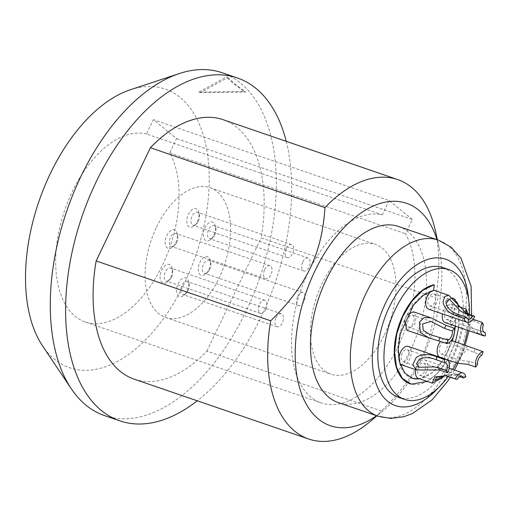 <?xml version="1.0" encoding="UTF-8"?>
<svg xmlns="http://www.w3.org/2000/svg" width="511" height="511" viewBox="0 0 511 511"><rect width="100%" height="100%" fill="white"/><g stroke="black" fill="none" stroke-linecap="round" stroke-linejoin="round"><path stroke-width="0.38" stroke-dasharray="2.56 1.92" d="M456.508 362.874A68.576 38.625 108.9 0 0 457.958 359.955A68.576 38.625 108.9 0 0 464.007 344.727M467.661 330.31A68.576 38.625 108.9 0 0 469.43 314.514M448.166 376.511A68.576 38.625 108.9 0 0 452.816 369.491M398.963 359.016A9.798 5.519 108.9 0 0 399.225 361.398A9.798 5.519 108.9 0 0 399.915 363.206M401.895 364.95A9.798 5.519 108.9 0 0 409.535 359.322A9.798 5.519 108.9 0 0 408.251 346.42M418.413 378.402A9.798 5.519 108.9 0 0 420.208 378.498A9.798 5.519 108.9 0 0 426.059 372.775A9.798 5.519 108.9 0 0 424.769 359.872A9.798 5.519 108.9 0 0 417.129 365.499A9.798 5.519 108.9 0 0 415.75 369.702M440.048 357.227A9.798 5.519 108.9 0 0 447.687 351.594A9.798 5.519 108.9 0 0 446.403 338.691A9.798 5.519 108.9 0 0 440.571 341.418M428.633 309.136A9.798 5.519 108.9 0 0 436.279 303.508A9.798 5.519 108.9 0 0 434.995 290.606M433.526 290.459A9.798 5.519 108.9 0 0 433.194 290.51A9.798 5.519 108.9 0 0 432.191 290.836M407.478 314.54L405.702 317.401L404.508 320.755M407.005 330.317L414.651 324.689L416.241 316.686L413.463 311.819M412.633 378.427A46.143 25.991 -71.1 0 1 412.46 378.376A46.143 25.991 -71.1 0 1 399.168 361.456A46.143 25.991 -71.1 0 1 405.677 317.376A46.143 25.991 -71.1 0 1 433.207 290.414M443.906 358.645A46.143 25.991 -71.1 0 1 420.195 378.594A46.143 25.991 -71.1 0 1 419.384 378.74M452.043 340.626A46.143 25.991 -71.1 0 1 447.732 351.632A46.143 25.991 -71.1 0 1 443.957 358.569M451.2 325.405A15.771 8.885 -71.1 0 0 455.486 319.254A46.143 25.991 -71.1 0 1 455.103 326.005M454.547 330.061A46.143 25.991 -71.1 0 1 452.765 338.148M452.324 298.156A15.771 8.885 -71.1 0 0 445.471 301.241L446.544 305.782L451.871 304.083L454.451 308.855L452.823 316.98L450.121 320.863L451.009 324.6M446.557 305.821A9.798 5.519 108.9 0 0 443.867 309.685A9.798 5.519 108.9 0 0 442.488 313.888M445.158 322.588A9.798 5.519 108.9 0 0 450.114 320.825M453.615 298.462A15.771 8.885 -71.1 0 1 457.747 304.109A52.02 29.299 -71.1 0 1 447.189 359.904A52.02 29.299 -71.1 0 1 411.151 384.1M433.513 290.523L434.037 284.799M445.432 310.963A6.368 3.59 108.9 0 0 446.269 319.349A6.368 3.59 108.9 0 0 451.239 315.689A6.368 3.59 108.9 0 0 450.402 307.303A6.368 3.59 108.9 0 0 445.432 310.963M428.914 297.504A6.368 3.59 108.9 0 0 429.751 305.891A6.368 3.59 108.9 0 0 434.714 302.231A6.368 3.59 108.9 0 0 433.877 293.844A6.368 3.59 108.9 0 0 428.914 297.504M407.28 318.685A6.368 3.59 108.9 0 0 408.117 327.072A6.368 3.59 108.9 0 0 413.086 323.412A6.368 3.59 108.9 0 0 412.249 315.025A6.368 3.59 108.9 0 0 407.28 318.685M402.17 353.318A6.368 3.59 108.9 0 0 403.007 361.705A6.368 3.59 108.9 0 0 407.976 358.045A6.368 3.59 108.9 0 0 407.139 349.658A6.368 3.59 108.9 0 0 402.17 353.318M418.688 366.777A6.368 3.59 108.9 0 0 419.525 375.163A6.368 3.59 108.9 0 0 424.494 371.503A6.368 3.59 108.9 0 0 423.657 363.117A6.368 3.59 108.9 0 0 418.688 366.777M440.322 345.596A6.368 3.59 108.9 0 0 441.159 353.982A6.368 3.59 108.9 0 0 446.122 350.322A6.368 3.59 108.9 0 0 445.292 341.936A6.368 3.59 108.9 0 0 440.322 345.596M442.826 267.54A68.576 38.625 -71.1 0 1 451.833 357.86A68.576 38.625 -71.1 0 1 398.331 397.271M398.708 226.514A93.066 52.422 108.9 0 1 408.155 231.809A93.066 52.422 -71.1 0 1 414.76 340.46A93.066 52.422 -71.1 0 1 338.32 402.579M436.975 239.64A117.556 66.219 -71.1 0 1 439.115 247.841A117.556 66.219 -71.1 0 1 383.314 410.544A117.556 66.219 -71.1 0 1 376.588 415.705M435.57 231.47A137.152 77.257 -71.1 0 1 435.685 297.779C432.67 343.814 417.161 376.185 381.442 410.985A137.152 77.257 -71.1 0 1 370.462 421.294M223.128 119.689A137.152 77.257 -71.1 0 1 261.115 237.902L435.685 297.779M381.442 410.985L206.872 351.108A137.152 77.257 -71.1 0 1 134.131 379.149M286.249 141.336A181.233 102.085 -71.1 0 1 197.259 400.803M206.872 351.108L261.115 237.902M104.519 415.596A181.233 102.085 -71.1 0 0 253.373 294.623A181.233 102.085 -71.1 0 0 240.515 83.044A181.233 102.085 108.9 0 0 222.113 72.734M130.42 89.732A147.296 82.974 108.9 0 1 180.121 97.46A147.296 82.974 -71.1 0 1 184.509 283.081A147.296 82.974 -71.1 0 1 54.639 359.361A147.296 82.974 108.9 0 1 42.554 345.896M227.804 77.519L235.284 84.289L245.663 92.063L200.414 92.612L227.804 77.519L226.277 76.995L233.751 83.766L244.137 91.539L198.881 92.089L226.277 76.995M245.663 92.063L244.137 91.539M200.414 92.612L198.881 92.089M146.491 133.959A98.942 55.731 108.9 0 0 63.786 212.94A98.942 55.731 108.9 0 0 85.28 322A98.942 55.731 108.9 0 0 161.284 267.572A98.942 55.731 108.9 0 0 169.709 152.866L176.557 138.577L153.338 119.67L146.491 133.959L382.317 214.837A98.942 55.731 -71.1 0 0 299.606 293.825A98.942 55.731 -71.1 0 0 321.1 402.885A98.942 55.731 -71.1 0 0 397.104 348.457A98.942 55.731 -71.1 0 0 405.536 233.751L412.377 219.462L176.557 138.577M169.709 152.866L405.536 233.751M412.377 219.462L389.158 200.555L153.338 119.67M389.158 200.555L382.317 214.837M384.451 334.75A68.576 38.625 108.9 0 0 375.451 244.43A68.576 38.625 108.9 0 0 321.949 283.841A68.576 38.625 108.9 0 0 330.949 374.161A68.576 38.625 108.9 0 0 384.451 334.75M156.564 227.114A68.576 38.625 -71.1 0 1 210.066 187.703A68.576 38.625 -71.1 0 1 219.072 278.022A68.576 38.625 -71.1 0 1 165.57 317.433A68.576 38.625 -71.1 0 1 156.564 227.114M170.655 277.384A9.798 5.519 108.9 0 0 172.073 268.192A9.798 5.519 108.9 0 0 167.634 264.379A9.798 5.519 108.9 0 0 161.725 270.115A9.798 5.519 108.9 0 0 160.856 280.948A9.798 5.519 108.9 0 0 167.423 281.753A9.798 5.519 108.9 0 0 170.655 277.384M187.173 290.842A9.798 5.519 108.9 0 0 188.591 281.644A9.798 5.519 108.9 0 0 184.152 277.831A9.798 5.519 108.9 0 0 178.243 283.567A9.798 5.519 108.9 0 0 177.374 294.4A9.798 5.519 108.9 0 0 183.941 295.205A9.798 5.519 108.9 0 0 187.173 290.842M208.801 269.661A9.798 5.519 108.9 0 0 210.219 260.463A9.798 5.519 108.9 0 0 205.786 256.65A9.798 5.519 108.9 0 0 199.871 262.386A9.798 5.519 108.9 0 0 199.009 273.219A9.798 5.519 108.9 0 0 205.569 274.024A9.798 5.519 108.9 0 0 208.801 269.661M213.911 235.028A9.798 5.519 108.9 0 0 215.335 225.83A9.798 5.519 108.9 0 0 210.896 222.017A9.798 5.519 108.9 0 0 204.981 227.753A9.798 5.519 108.9 0 0 204.119 238.586A9.798 5.519 108.9 0 0 210.685 239.391A9.798 5.519 108.9 0 0 213.911 235.028M197.393 221.57A9.798 5.519 108.9 0 0 198.811 212.378A9.798 5.519 108.9 0 0 194.378 208.565A9.798 5.519 108.9 0 0 188.463 214.301A9.798 5.519 108.9 0 0 187.601 225.134A9.798 5.519 108.9 0 0 194.161 225.939A9.798 5.519 108.9 0 0 197.393 221.57M175.765 242.751A9.798 5.519 108.9 0 0 177.183 233.559A9.798 5.519 108.9 0 0 172.744 229.746A9.798 5.519 108.9 0 0 166.835 235.482A9.798 5.519 108.9 0 0 165.966 246.315A9.798 5.519 108.9 0 0 172.533 247.113A9.798 5.519 108.9 0 0 175.765 242.751M171.607 277.083A6.86 3.864 108.9 0 0 172.603 270.645A6.86 3.864 108.9 0 0 170.706 268.051A6.86 3.864 108.9 0 0 165.36 271.993A6.86 3.864 108.9 0 0 166.26 281.024A6.86 3.864 108.9 0 0 169.345 280.137A6.86 3.864 108.9 0 0 171.607 277.083M265.784 309.385A6.86 3.864 -71.1 0 1 260.438 313.326A6.86 3.864 -71.1 0 1 259.537 304.294A6.86 3.864 -71.1 0 1 264.883 300.353A6.86 3.864 -71.1 0 1 265.784 309.385M302.799 261.932A6.86 3.864 -71.1 0 1 308.146 257.991A6.86 3.864 -71.1 0 1 309.046 267.023A6.86 3.864 -71.1 0 1 303.694 270.964A6.86 3.864 -71.1 0 1 302.799 261.932M286.275 248.48A6.86 3.864 -71.1 0 1 291.628 244.539A6.86 3.864 -71.1 0 1 292.528 253.571A6.86 3.864 -71.1 0 1 287.176 257.512A6.86 3.864 -71.1 0 1 286.275 248.48M297.683 296.565A6.86 3.864 -71.1 0 1 303.036 292.624A6.86 3.864 -71.1 0 1 303.936 301.656A6.86 3.864 -71.1 0 1 298.584 305.597A6.86 3.864 -71.1 0 1 297.683 296.565M276.055 317.746A6.86 3.864 -71.1 0 1 281.408 313.805A6.86 3.864 -71.1 0 1 282.308 322.837A6.86 3.864 -71.1 0 1 276.956 326.778A6.86 3.864 -71.1 0 1 276.055 317.746M264.647 269.661A6.86 3.864 -71.1 0 1 269.993 265.72A6.86 3.864 -71.1 0 1 270.894 274.752A6.86 3.864 -71.1 0 1 265.548 278.693A6.86 3.864 -71.1 0 1 264.647 269.661M214.869 234.721A6.86 3.864 108.9 0 0 215.866 228.289A6.86 3.864 108.9 0 0 213.968 225.69A6.86 3.864 108.9 0 0 208.622 229.631A6.86 3.864 108.9 0 0 209.523 238.663A6.86 3.864 108.9 0 0 212.608 237.775A6.86 3.864 108.9 0 0 214.869 234.721M198.351 221.269A6.86 3.864 108.9 0 0 199.347 214.831A6.86 3.864 108.9 0 0 197.45 212.237A6.86 3.864 108.9 0 0 192.098 216.179A6.86 3.864 108.9 0 0 192.998 225.21A6.86 3.864 108.9 0 0 196.09 224.323A6.86 3.864 108.9 0 0 198.351 221.269M209.759 269.354A6.86 3.864 108.9 0 0 210.756 262.922A6.86 3.864 108.9 0 0 208.858 260.323A6.86 3.864 108.9 0 0 203.512 264.264A6.86 3.864 108.9 0 0 204.413 273.296A6.86 3.864 108.9 0 0 207.498 272.414A6.86 3.864 108.9 0 0 209.759 269.354M188.131 290.535A6.86 3.864 108.9 0 0 189.121 284.103A6.86 3.864 108.9 0 0 187.23 281.504A6.86 3.864 108.9 0 0 181.878 285.445A6.86 3.864 108.9 0 0 182.778 294.477A6.86 3.864 108.9 0 0 185.87 293.589A6.86 3.864 108.9 0 0 188.131 290.535M176.723 242.45A6.86 3.864 108.9 0 0 177.713 236.012A6.86 3.864 108.9 0 0 175.822 233.418A6.86 3.864 108.9 0 0 170.47 237.36A6.86 3.864 108.9 0 0 171.37 246.391A6.86 3.864 108.9 0 0 174.455 245.504A6.86 3.864 108.9 0 0 176.723 242.45M466.434 313.479L471.212 319.803L475.364 322.032A32.819 18.485 108.9 0 0 474.259 319.752M468.21 314.093L468.504 323.399L470.637 329.391L477.408 333.006A32.819 18.485 108.9 0 0 477.217 329.831C471.647 328.426 468.708 325.673 468.395 321.572L467.105 313.716M477.217 329.831L483.923 332.131M483.406 324.792L475.364 322.032M465.783 376.818L457.735 374.058L446.205 374.806L444.909 375.636M457.319 379.239L449.278 376.479L444.474 375.617M444.608 375.623L455.461 375.227L459.638 376.658M472.982 319.247L466.256 313.415M468.006 346.1L464.333 348.636L461.401 356.301L457.517 363.212M477.593 364.196L469.552 361.437L459.836 360.389L461.439 355.573L466.997 349.383L473.889 352.386L481.93 355.145M477.408 333.006L485.45 335.765M450.121 320.863L451.315 324.702M451.871 304.083L454.752 308.944L453.148 317.101L450.44 321.01M446.544 305.782L451.539 303.962M445.471 301.241L446.844 305.853M445.771 301.349L452.395 298.245M458.527 306.466L458.75 327.251M455.48 341.802L447.598 359.814M447.464 360.051L437.978 372.889L427.26 381.436M455.486 319.254L455.403 326.107M454.541 331.895L453.596 336.232M452.344 340.728L444.251 358.665M444.2 358.748L432.491 372.551L419.691 378.843M455.793 319.356L452.05 324.958M468.613 299.523A77.391 43.595 -71.1 0 1 438.317 387.849M438.521 240.17A93.066 52.422 -71.1 0 1 447.968 245.465A93.066 52.422 -71.1 0 1 454.573 354.11A93.066 52.422 -71.1 0 1 378.134 416.235M449.278 376.479A32.819 18.485 -71.1 0 1 447.221 376.192M457.735 374.058A32.819 18.485 -71.1 0 1 455.461 375.227M469.552 361.437A32.819 18.485 -71.1 0 1 467.68 364.317M473.889 352.386A32.819 18.485 108.9 0 0 475.058 348.93M452.823 316.98L453.148 317.101M471.583 315.249L469.06 330.789M465.157 345.123L457.945 363.257M454.49 370.066L450.319 377.252M85.28 322L321.1 402.885M210.066 187.703L375.451 244.43M165.57 317.433L330.949 374.161M172.603 270.645L172.073 268.192M169.345 280.137L167.423 281.753M260.438 313.326L166.26 281.024M264.883 300.353L170.706 268.051M308.146 257.991L213.968 225.69M215.866 228.289L215.335 225.83M212.608 237.775L210.685 239.391M303.694 270.964L209.523 238.663M291.628 244.539L197.45 212.237M199.347 214.831L198.811 212.378M196.09 224.323L194.161 225.939M287.176 257.512L192.998 225.21M303.036 292.624L208.858 260.323M210.756 262.922L210.219 260.463M207.498 272.414L205.569 274.024M298.584 305.597L204.413 273.296M281.408 313.805L187.23 281.504M189.121 284.103L188.591 281.644M185.87 293.589L183.941 295.205M276.956 326.778L182.778 294.477M269.993 265.72L175.822 233.418M177.713 236.012L177.183 233.559M174.455 245.504L172.533 247.113M265.548 278.693L171.37 246.391M439.115 247.841L437.371 239.774M383.314 410.544L376.984 415.839M446.269 319.349L484.549 332.476M446.205 374.806L445.209 375.33M466.217 313.352L466.735 314.406M468.504 323.399L468.242 320.499M464.333 348.636L457.588 362.561M424.769 359.872L449.201 368.252M446.403 338.691L451.373 340.396M445.292 341.936L466.997 349.383M441.159 353.982L459.836 360.389M451.513 304.058L457.556 306.127M412.46 378.376L412.799 378.472M429.751 305.891L468.031 319.024M433.877 293.844L449.348 299.152M412.249 315.025L430.926 321.432M408.117 327.072L429.828 334.52M407.139 349.658L445.42 362.791M403.007 361.705L419.167 367.249M423.657 363.117L461.944 376.243M419.525 375.163L434.995 380.465M450.402 307.303L466.562 312.847"/><path stroke-width="0.77" d="M464.007 344.727A68.576 38.625 108.9 0 0 467.661 330.31M469.43 314.514A68.576 38.625 108.9 0 0 448.952 269.636A68.576 38.625 108.9 0 0 395.45 309.053A68.576 38.625 108.9 0 0 404.457 399.372A68.576 38.625 108.9 0 0 448.166 376.511M452.816 369.491A68.576 38.625 108.9 0 0 456.508 362.874M436.669 359.923L444.711 362.682A6.368 3.59 -71.1 0 1 445.42 362.791A6.368 3.59 -71.1 0 1 446.563 370.481L438.521 367.722L433.756 366.892L419.167 367.249L416.491 363.826L419.327 359.207C424.328 356.927 430.109 357.163 436.669 359.923A32.819 18.485 -71.1 0 1 436.477 356.742C429.016 353.593 422.278 353.816 416.273 357.419L412.767 364.835L416.465 369.945L439.62 370.002L447.668 372.762A9.798 5.519 108.9 0 0 447.821 372.449A9.798 5.519 108.9 0 0 446.531 359.546L408.251 346.42A9.798 5.519 108.9 0 0 400.605 352.047A9.798 5.519 108.9 0 0 398.963 359.016M399.915 363.206A9.798 5.519 108.9 0 0 401.895 364.95L416.465 369.951M415.75 369.702A9.798 5.519 108.9 0 0 418.413 378.402L432.28 383.161L434.804 376.933L445.803 375.777L455.263 378.945A32.819 18.485 108.9 0 0 457.319 379.239A6.368 3.59 -71.1 0 1 461.944 376.243A6.368 3.59 -71.1 0 1 463.509 377.987A32.819 18.485 108.9 0 0 465.783 376.818A9.798 5.519 108.9 0 0 463.055 373.004A9.798 5.519 108.9 0 0 455.41 378.632A9.798 5.519 108.9 0 0 455.263 378.945M440.571 341.418A9.798 5.519 108.9 0 0 438.757 344.325A9.798 5.519 108.9 0 0 440.048 357.227L457.517 363.219L467.68 364.317L475.728 367.077A32.819 18.485 108.9 0 0 477.593 364.196A6.368 3.59 -71.1 0 1 478.603 358.728A6.368 3.59 -71.1 0 1 481.93 355.145A32.819 18.485 108.9 0 0 483.099 351.689A9.798 5.519 108.9 0 0 477.044 357.451A9.798 5.519 108.9 0 0 475.728 367.077M448.856 295.358L466.664 313.562A32.819 18.485 108.9 0 0 464.608 313.269L460.5 311.078L449.348 299.152L446.071 303.393C447.483 308.376 451.596 312.08 458.418 314.527A32.819 18.485 108.9 0 0 456.144 315.696C448.396 312.981 444.021 308.286 443.011 301.605L444.877 296.342L448.856 295.358L434.995 290.606A9.798 5.519 108.9 0 0 433.526 290.459M432.191 290.836A9.798 5.519 108.9 0 0 427.349 296.233A9.798 5.519 108.9 0 0 428.633 309.136L466.92 322.269A9.798 5.519 108.9 0 0 474.559 316.635A9.798 5.519 108.9 0 0 474.706 316.322A32.819 18.485 108.9 0 0 472.649 316.028A6.368 3.59 -71.1 0 1 468.031 319.024A6.368 3.59 -71.1 0 1 466.466 317.28A32.819 18.485 108.9 0 0 464.192 318.449A9.798 5.519 108.9 0 0 466.92 322.269M404.508 320.755L407.005 330.317L428.614 337.726L420.259 332.501L419.435 322.115L424.015 317.606L430.83 317.778L446.199 325.43L454.247 328.19A32.819 18.485 108.9 0 0 452.376 331.077A6.368 3.59 -71.1 0 1 451.366 336.545A6.368 3.59 -71.1 0 1 448.038 340.128A32.819 18.485 108.9 0 0 446.87 343.577A9.798 5.519 108.9 0 0 452.931 337.816A9.798 5.519 108.9 0 0 454.247 328.19M413.463 311.819L407.478 314.54M419.384 378.74A46.143 25.991 -71.1 0 1 412.633 378.427M455.103 326.005A46.143 25.991 -71.1 0 1 454.547 330.061M452.765 338.148A46.143 25.991 -71.1 0 1 452.043 340.626M451.009 324.6L451.2 325.405L452.05 324.958M442.488 313.888A9.798 5.519 108.9 0 0 445.158 322.588L483.438 335.721A9.798 5.519 108.9 0 0 485.45 335.765A32.819 18.485 108.9 0 0 485.258 332.591A6.368 3.59 -71.1 0 1 484.549 332.476A6.368 3.59 -71.1 0 1 483.406 324.792A32.819 18.485 108.9 0 0 482.307 322.511A9.798 5.519 108.9 0 0 482.154 322.818A9.798 5.519 108.9 0 0 483.438 335.721M452.324 298.156A15.771 8.885 -71.1 0 1 453.468 298.411A15.771 8.885 -71.1 0 1 453.615 298.462M411.151 384.1A52.02 29.299 -71.1 0 1 411.01 384.068A52.02 29.299 -71.1 0 1 396.408 333.99A52.02 29.299 -71.1 0 1 434.037 284.799L422.801 290.318L411.802 301.305L402.732 316.545L396.728 334.047L394.569 351.645L396.523 367.058L402.336 378.389L411.278 384.138L427.26 381.436M404.457 399.372L398.331 397.271A68.576 38.625 -71.1 0 1 389.325 306.951A68.576 38.625 -71.1 0 1 442.826 267.54L448.952 269.636M378.134 416.235L338.32 402.579A93.066 52.422 -71.1 0 1 328.873 397.283A93.066 52.422 108.9 0 1 322.269 288.632A93.066 52.422 108.9 0 1 398.708 226.514L438.521 240.17A93.066 52.422 -71.1 0 0 362.082 302.288A93.066 52.422 -71.1 0 0 368.687 410.94A93.066 52.422 -71.1 0 0 378.134 416.235L390.717 418.426L403.664 416.772L412.345 413.591L432.14 399.851L448.121 380.663L450.319 377.252M376.588 415.705A117.556 66.219 -71.1 0 1 318.442 419.058A117.556 66.219 -71.1 0 1 314.936 270.913A117.556 66.219 -71.1 0 1 418.586 210.034A117.556 66.219 -71.1 0 1 436.975 239.64M376.984 415.839L370.462 421.294A137.152 77.257 -71.1 0 1 308.701 439.026A137.152 77.257 -71.1 0 1 294.783 431.227A137.152 77.257 -71.1 0 1 270.715 320.806C306.44 285.994 321.949 253.622 324.958 207.6A137.152 77.257 -71.1 0 1 397.699 179.565A137.152 77.257 -71.1 0 1 411.617 187.365A137.152 77.257 -71.1 0 1 435.57 231.47L437.371 239.774M308.701 439.026L134.131 379.149A137.152 77.257 -71.1 0 1 96.145 260.936L150.387 147.724L324.958 207.6M96.145 260.936L270.715 320.806M150.387 147.724A137.152 77.257 -71.1 0 1 223.128 119.689L397.699 179.565M286.249 141.336A181.233 102.085 -71.1 0 0 255.826 88.294A181.233 102.085 108.9 0 0 237.43 77.985A181.233 102.085 108.9 0 0 88.575 198.958A181.233 102.085 108.9 0 0 101.434 410.537A181.233 102.085 -71.1 0 0 119.83 420.847A181.233 102.085 -71.1 0 0 197.259 400.803M237.43 77.985L222.113 72.734A181.233 102.085 108.9 0 0 179.361 73.539A181.233 102.085 108.9 0 0 66.749 211.043A181.233 102.085 108.9 0 0 71.259 388.724A181.233 102.085 108.9 0 0 86.123 405.287A181.233 102.085 -71.1 0 0 104.519 415.596L119.83 420.847M179.361 73.539L130.42 89.732A147.296 82.974 108.9 0 0 38.893 201.494A147.296 82.974 108.9 0 0 42.554 345.896L71.259 388.724M483.923 332.131L485.258 332.591M445.803 375.777L444.928 375.642L441.721 378.146L432.28 383.161M444.921 375.636L436.56 377.386L434.995 380.465L444.608 375.623M482.307 322.511L472.982 319.247M466.256 313.415L466.083 309.059L468.21 314.093M467.105 313.716L466.562 312.847L466.434 313.479M446.199 325.43A32.819 18.485 108.9 0 0 444.334 328.317L430.926 321.432L422.597 323.942L423.293 330.33L429.828 334.52L448.038 340.128M446.87 343.577L428.614 337.726M483.099 351.689L451.373 340.396M436.477 356.742L444.519 359.501A32.819 18.485 108.9 0 0 444.711 362.682M446.563 370.481A32.819 18.485 108.9 0 0 447.668 372.762M459.638 376.658L463.509 377.987M446.531 359.546A9.798 5.519 108.9 0 0 444.519 359.501M466.664 313.562L474.706 316.322M464.608 313.269L472.649 316.028M458.418 314.527L466.466 317.28M456.144 315.696L464.192 318.449M444.334 328.317L452.376 331.077M452.395 298.245L453.755 298.507L458.054 304.211L458.527 306.466M458.75 327.251L455.48 341.802M419.691 378.843L412.799 378.472L404.948 373.247L399.896 363.136L398.229 349.454L400.209 333.887L413.584 304.984L423.312 295.294L433.513 290.523L434.344 284.902M455.403 326.107L454.541 331.895M453.596 336.232L452.344 340.728M451.315 324.702L451.507 325.507M438.317 387.849A77.391 43.595 -71.1 0 1 387.613 401.205A77.391 43.595 -71.1 0 1 385.307 303.675A77.391 43.595 -71.1 0 1 453.544 263.599A77.391 43.595 -71.1 0 1 468.613 299.523M439.62 370.002A32.819 18.485 -71.1 0 1 438.521 367.722M438.828 340.818A32.819 18.485 -71.1 0 1 439.997 337.369M438.521 240.17L451.187 247.247L461.018 258.285L471.11 286.294L471.583 315.249M469.06 330.789L465.157 345.123M457.945 363.257L454.49 370.066M449.201 368.252L463.055 373.004M457.556 306.127L466.083 309.053M413.361 311.787L430.837 317.778"/></g></svg>
